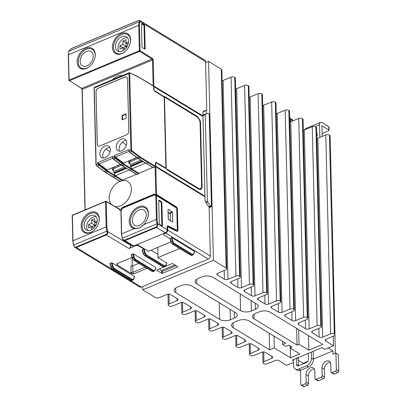 <?xml version="1.0" encoding="UTF-8"?>
<svg xmlns="http://www.w3.org/2000/svg" width="407" height="407" viewBox="0 0 407 407"><rect width="100%" height="100%" fill="white"/><g stroke="black" fill="none" stroke-linecap="round" stroke-linejoin="round"><path stroke-width="0.61" d="M204.467 196.194L204.217 195.721L156.4 166.621L156.553 167.302L204.238 196.383L204.467 196.194M202.508 115.975L202.259 115.502L154.436 86.401L154.594 87.083L202.274 116.163L202.508 115.975M127.477 37.775A8.354 5.708 -58.6 0 0 118.02 48.163A8.354 5.708 -58.6 0 0 119.078 51.541M115.476 46.607A8.354 5.708 121.4 0 1 119.251 38.324A8.354 5.708 121.4 0 1 126.353 36.747A8.354 5.708 121.4 0 1 128.531 41.153A8.354 5.708 121.4 0 1 124.756 49.435A8.354 5.708 121.4 0 1 117.654 51.012A8.354 5.708 121.4 0 1 115.476 46.607M166.946 169.073L166.967 169.734L199.043 189.296L200.905 189.591L202.121 186.818L200.554 122.731L200.081 120.289L197.263 116.371L164.565 96.495L164.723 97.181L197.278 117.033L199.516 119.943L200.076 122.441L201.643 186.528L200.61 188.884L199.028 188.634L166.946 169.073A0.382 0.259 121.4 0 0 166.722 169.292M96.154 216.733A8.354 5.708 -58.6 0 0 86.701 227.121A8.354 5.708 -58.6 0 0 87.759 230.499M97.212 220.111A8.354 5.708 121.4 0 1 93.432 228.398A8.354 5.708 121.4 0 1 86.335 229.97A8.354 5.708 121.4 0 1 84.152 225.57A8.354 5.708 121.4 0 1 87.932 217.287A8.354 5.708 121.4 0 1 95.035 215.71A8.354 5.708 121.4 0 1 97.212 220.111M132.341 220.604A8.888 6.074 121.4 0 1 136.416 211.742A8.888 6.074 121.4 0 1 144.002 210.165A8.888 6.074 121.4 0 1 146.24 214.799A8.888 6.074 121.4 0 1 142.267 223.565A8.888 6.074 121.4 0 1 134.748 225.341A8.888 6.074 121.4 0 1 132.341 220.604M80.143 61.371A8.354 5.708 -58.6 0 0 82.321 65.776A8.354 5.708 -58.6 0 0 89.423 64.199A8.354 5.708 -58.6 0 0 93.203 55.917A8.354 5.708 -58.6 0 0 91.02 51.511A8.354 5.708 -58.6 0 0 83.923 53.088A8.354 5.708 -58.6 0 0 80.143 61.371M105.245 157.636A6.721 4.594 -58.6 0 0 110.358 149.623A6.721 4.594 -58.6 0 0 108.669 146.123A6.721 4.594 -58.6 0 0 102.93 147.314A6.721 4.594 -58.6 0 0 99.852 154.014A6.721 4.594 -58.6 0 0 101.669 157.595A6.721 4.594 -58.6 0 0 105.245 157.636M109.834 147.431A6.639 4.538 -58.6 0 0 102.778 155.739A6.639 4.538 -58.6 0 0 103.368 158.038M119.653 164.677A7.021 4.798 121.4 0 1 116.316 166.076M126.725 142.786A6.721 4.594 -58.6 0 0 125.035 139.28A6.721 4.594 -58.6 0 0 119.297 140.476A6.721 4.594 -58.6 0 0 116.219 147.176A6.721 4.594 -58.6 0 0 118.04 150.758A6.721 4.594 -58.6 0 0 121.617 150.793A6.721 4.594 -58.6 0 0 126.725 142.786M119.734 151.195A6.639 4.538 121.4 0 1 119.149 148.896A6.639 4.538 121.4 0 1 126.201 140.588M136.365 174.344L122.573 180.108A0.509 0.346 121.4 0 1 122.192 180.713L120.391 181.466L105.688 172.4A25.539 13.568 -112.7 0 1 104.253 171.418L96.876 165.919A1.277 0.677 -112.7 0 1 96.133 164.382L94.266 87.927L128.999 73.418A1.277 0.677 67.3 0 1 129.304 72.721L94.572 87.235A1.277 0.677 67.3 0 0 94.266 87.927A0.509 0.254 -1.4 0 0 94.073 88.136A0.509 0.254 -1.4 0 0 94.185 88.288M119.994 181.278A0.509 0.351 -58.6 0 0 120.391 181.466M138.858 77.259L153.551 86.121A0.509 0.351 -58.6 0 0 153.419 85.852L137.271 76.211A0.509 0.371 -64.7 0 1 137.454 76.506A25.025 13.299 -112.7 0 1 138.858 77.259A0.509 0.351 -59.2 0 0 138.721 76.984M153.551 86.121L153.632 89.423L154.457 91.031L164.174 97.192L165.903 168.06L165.507 168.228L155.917 162.607M165.903 168.06L156.202 162.373L155.428 163.014L155.51 166.341A0.509 0.351 121.4 0 1 155.123 166.951L153.327 167.704A0.509 0.346 121.4 0 1 153.047 167.694L146.159 163.334L153.327 167.704M98.097 146.021A3.063 2.096 121.4 0 1 97.339 144.429L96.052 91.834A3.063 2.096 121.4 0 1 98.382 88.182L125.132 77.004A3.063 2.096 121.4 0 1 126.755 77.015M95.976 91.789A3.063 2.096 121.4 0 1 98.306 88.136L125.051 76.959A3.063 2.096 121.4 0 1 126.714 76.994A3.063 2.096 121.4 0 1 127.513 78.607L128.8 131.202A3.063 2.096 -58.6 0 1 126.47 134.854L99.72 146.032A3.063 2.096 -58.6 0 1 98.062 145.996A3.063 2.096 -58.6 0 1 97.258 144.383L96.052 91.834M122.039 115.466L122.146 119.887L126.139 118.218L126.033 113.802L122.039 115.466L122.436 115.71L122.538 119.724M126.043 114.204L122.436 115.71M132.682 159.234A7.021 4.798 -58.6 0 0 136.019 157.84M138.105 158.481L137.708 158.542L137.703 158.211M137.708 158.542L131.059 161.32L131.023 159.926M130.087 160.317L129.019 163.324L131.059 161.32M140.832 160.18L130.764 164.387L129.019 163.324L128.358 161.04M128.988 150.977A0.509 0.254 -1.4 0 1 128.877 150.824A0.509 0.254 -1.4 0 1 129.07 150.621L129.044 149.511L128.983 150.753M129.436 151.903A0.509 0.321 -53.3 0 0 129.528 152.142L128.948 150.692M132.031 150.814L139.403 156.319A25.025 13.299 67.3 0 0 140.812 157.28L148.352 161.976L147.96 162.581L140.425 157.891A25.539 13.568 -112.7 0 1 138.985 156.904L131.614 151.404A1.277 0.677 -112.7 0 1 130.866 149.868L128.999 73.418A0.509 0.254 178.6 0 1 129.716 73.443L131.588 149.893A0.768 0.407 67.3 0 0 132.031 150.814A0.509 0.321 126.7 0 1 131.614 151.404L129.813 152.157L137.184 157.657A0.509 0.321 126.7 0 1 136.905 157.646L138.349 158.633A0.509 0.346 121.9 0 0 138.624 158.638L146.159 163.334L147.96 162.581L155.123 166.951L155.795 194.465L155.443 194.612L156.436 194.861L175.712 206.848A2.045 1.084 -112.7 0 1 177.02 209.386L177.533 230.413A2.045 1.084 -112.7 0 1 177.233 231.4M126.465 144.882L122.192 142.277M142.089 160.963L130.296 165.888L130.25 164.077M130.296 165.888L130.611 166.081L142.399 161.157M142.969 161.513L130.627 166.672L130.611 166.081M145.574 163.131L131.782 168.895L130.627 166.672M136.752 157.534L123.489 163.075L115.415 157.056A1.277 0.677 67.3 0 1 115.008 156.593L114.275 155.683L129.044 149.511M138.558 173.87L131.395 169.505L131.782 168.9L138.945 173.265A0.509 0.346 121.4 0 1 138.558 173.87L136.956 174.542A0.509 0.346 121.4 0 1 136.681 174.537L121.978 165.476A0.509 0.346 121.9 0 0 122.258 165.481L123.855 164.81A0.509 0.346 -58.1 0 0 124.247 164.209L138.945 173.265L152.732 167.501M113.716 167.16L112.653 170.167L114.693 168.157L114.657 166.768M114.693 168.157L121.342 165.379L121.332 165.054M124.466 167.023L114.392 171.23L112.653 170.167L111.991 167.882M121.739 165.323L121.342 165.379M113.884 170.915L113.924 172.731L115.41 175.738L122.573 180.108L107.875 171.047A25.031 13.299 -112.7 0 1 106.466 170.08L99.094 164.581A0.768 0.407 -112.7 0 1 98.647 163.655A0.509 0.254 178.6 0 0 97.934 163.629L97.909 162.525L98.642 163.436A1.277 0.677 67.3 0 0 99.049 163.894L107.133 169.912L120.386 164.372M105.825 149.115L110.094 151.719M113.924 172.731L125.717 167.801M126.033 167.999L114.245 172.924M114.26 173.509L126.602 168.35M96.052 164.743A0.509 0.254 -1.4 0 1 95.945 164.586A0.509 0.254 -1.4 0 1 96.133 164.382L97.934 163.629A1.277 0.677 67.3 0 0 98.677 165.166L106.049 170.665A25.539 13.568 67.3 0 0 107.489 171.652L115.023 176.343L115.415 175.738L129.202 169.973M112.581 157.529L112.495 157.148L112.51 157.662A0.509 0.254 178.6 0 0 112.622 157.819M112.617 157.595L112.673 156.354L97.909 162.525M122.385 180.571A14.194 9.697 121.4 0 1 127.742 181.486A14.194 9.697 121.4 0 1 131.375 188.929A14.194 9.697 121.4 0 1 120.584 205.845A14.194 9.697 121.4 0 1 114.978 206.512M111.35 204.385A14.194 9.697 121.4 0 1 109.188 198.199A14.194 9.697 121.4 0 1 119.892 181.324M122.532 75.554A14.194 9.697 -58.6 0 0 117.42 76.312A14.194 9.697 -58.6 0 0 112.373 79.797M118.3 208.465L118.793 208.257L119.226 209.742L120.91 210.77M154.823 194.195L122.604 207.656L122.288 207.463L121.413 208.832L119.226 209.742M122.288 207.463L154.523 193.991L155.443 194.612M157.814 247.37L157.982 254.319L151.15 250.152L157.977 254.324L157.865 257.616L179.66 248.509M165.145 266.59L164.158 266.468L145.884 255.321L144.454 253.057L145.141 252.925L146.174 254.675L164.55 265.888L165.761 265.496A0.509 0.356 22.2 0 1 165.832 265.827L165.832 265.827A0.509 0.356 22.2 0 1 165.827 265.842M133.888 245.955A2.045 1.394 -58.6 0 0 134.244 245.853L135.943 245.095L138.238 245.172L138.202 245.625L144.348 249.374L142.206 249.923L142.155 250.29M136.04 245.1L136.05 245.543L138.202 245.625M167.689 227.187A0.768 0.407 67.3 0 0 167.45 227.167A0.768 0.407 67.3 0 0 167.272 227.584L167.333 230.235A2.045 1.394 121.4 0 1 165.781 232.672L163.996 233.374L163.736 234.518L163.996 233.862L165.791 233.114A2.554 1.745 -58.6 0 0 167.735 230.072L167.669 227.416A0.768 0.407 -112.7 0 1 167.852 227.004A0.768 0.407 -112.7 0 1 168.091 227.025L176.811 231.298A2.045 1.084 -112.7 0 0 177.447 231.354A2.045 1.084 -112.7 0 0 177.93 230.245L177.533 230.413M170.904 241.9L148.407 251.297L138.238 245.172M131.273 254.838L131.329 254.467L133.471 253.917L155.881 267.587L154.955 270.375A0.509 0.356 22.2 0 1 154.95 270.385M132.417 258.242L134.091 260.251L152.366 271.393L153.276 271.55L152.086 271.388L133.817 260.246A0.509 0.351 -58.6 0 0 134.091 260.251L135.007 259.87A0.509 0.351 -58.6 0 0 135.394 259.29L153.668 270.431L154.706 270.34L155.881 267.587M131.329 254.467L132.529 258.038L134.264 257.468L135.394 259.29M147.085 268.335L133.664 273.942L131.553 273.677L117.074 264.845L116.951 263.751L132.072 257.433M117.074 264.845L117.537 264.479L117.277 263.614M134.468 276.882L134.524 276.511L112.113 262.846L111.386 262.8L109.971 263.395L109.915 263.761M111.06 267.165L112.734 269.175L131.008 280.321L131.914 280.474L130.728 280.316L112.454 269.169A0.509 0.351 -58.6 0 0 112.734 269.175L113.65 268.793L112.215 266.524L112.902 266.397L114.036 268.213L132.311 279.36L133.521 278.968A0.509 0.356 22.2 0 1 133.598 279.299L133.598 279.299A0.509 0.356 22.2 0 1 133.588 279.314L132.875 280.077L131.924 279.94L113.65 268.793A0.509 0.351 -58.6 0 0 114.036 268.213M105.998 234.508A0.509 0.27 -112.7 0 0 106.298 234.956C107.473 234.295 107.936 233.17 107.692 231.583L107.005 231.746C107.27 233.053 106.934 233.974 105.998 234.508L76.023 247.034C75.02 247.308 74.293 246.835 73.845 245.604L73.672 244.983A11.493 6.105 -112.7 0 1 73.006 240.751L72.39 215.42L105.545 201.562A0.509 0.27 -112.7 0 1 105.851 201.312A0.509 0.351 120.4 0 1 106.258 201.587L118.737 208.913A0.509 0.351 -59.6 0 0 118.595 208.638L106.12 201.317A0.509 0.509 0 0 0 105.667 201.287L102.137 202.762A0.509 0.27 67.3 0 0 102.015 203.037M73.56 245.156L74.791 247.359L76.323 247.481L106.298 234.956L128.943 248.514L130.337 247.273L130.886 245.467L107.692 231.583L107.519 230.967L106.832 231.13L107.005 231.746M130.871 245.034L130.886 245.467M128.943 248.514L136.05 245.543M143.3 253.693L144.968 255.703L163.243 266.85L164.158 266.468A0.509 0.351 121.4 0 0 164.55 265.888M174.023 243.147L173.123 242.033L172.095 237.78L171.367 237.739L172.202 241.463L173.377 243.544L191.906 254.874A0.509 0.351 -58.6 0 0 192.297 254.294L174.023 243.147A0.509 0.351 121.4 0 1 173.631 243.727L172.716 244.108L171.047 242.099M172.889 241.331L171.154 241.895L169.953 238.329L171.367 237.739M169.953 238.329L169.902 238.695M163.985 233.425L163.996 233.862M121.739 209.636L121.724 209.03L122.604 207.656M121.698 209.376L121.724 209.035M121.011 210.45L122.66 208.201L154.197 195.019L155.342 195.772M124.669 240.12A0.509 0.27 -112.7 0 0 124.964 240.568L156.507 227.386L165.313 232.824L133.776 246.001L124.964 240.568L123.433 240.445L122.487 238.685L124.043 240.216L124.669 240.12L156.207 226.938L156.776 226.526L157.219 224.171L157.906 224.008L157.758 223.474A10.984 5.835 -112.7 0 1 157.122 219.429A0.509 0.254 178.6 0 0 156.405 219.404A11.493 6.105 67.3 0 0 157.071 223.636L157.219 224.171M161.849 225.839L161.289 202.808L160.796 201.852L158.694 200.57M161.289 202.808L161.894 202.549L161.401 201.597L160.796 201.852M161.894 202.549L162.454 225.554L161.849 225.788M158.705 200.427L159.152 200.229L158.694 200.6L159.183 220.686A11.508 6.115 -112.7 0 0 159.625 224.033L160.088 224.766L161.996 225.931L162.454 225.554M159.152 200.229L161.401 201.597M167.369 225.987A1.531 0.814 -112.7 0 1 167.623 226.063L168.02 225.895L176.587 230.092A1.277 0.677 67.3 0 0 176.979 230.128A1.277 0.677 67.3 0 0 177.284 229.431L176.791 209.269A1.277 0.677 -112.7 0 0 175.977 207.682L156.542 195.599L155.326 195.777L154.197 195.019M165.313 232.824L166.366 232.041L167.084 230.82L167.18 226.684A1.531 0.814 67.3 0 1 167.547 225.854A1.531 0.814 67.3 0 1 168.02 225.895M168.33 209.478L172.151 211.808A0.509 0.27 67.3 0 1 172.476 212.444L172.705 221.729A0.509 0.27 67.3 0 1 172.4 221.973L168.579 219.643A0.509 0.27 67.3 0 1 168.249 219.007L168.02 209.727A0.509 0.27 67.3 0 1 168.33 209.478L168.03 209.605M167.623 226.063L176.185 230.255A1.277 0.677 67.3 0 0 176.582 230.291L176.979 230.128M155.789 195.584L155.769 194.805L155.795 195.584M177.02 209.386L177.416 209.218A2.045 1.084 67.3 0 0 176.114 206.68L156.512 194.495L155.749 163.212L155.438 163.426M177.416 209.218L177.93 230.245M133.776 246.001L132.387 245.97L123.433 240.445L122.487 238.685M168.483 212.652L168.086 212.408M156.207 226.938A0.509 0.27 -112.7 0 0 156.507 227.386L157.087 227.009L157.906 224.008L167.257 229.777M170.289 213.934L170.452 220.787L170.289 213.934L168.086 212.464M143.356 225.081A11.493 7.85 121.4 0 1 139.535 227.645A11.493 7.85 -58.6 0 1 130.306 221.454A11.493 7.85 -58.6 0 1 139.046 207.758A11.493 7.85 121.4 0 1 147.716 217.938M140.318 227.391L143.732 224.695A12.261 8.374 121.4 0 0 147.756 217.801A12.261 8.374 121.4 0 0 138.553 206.802A12.261 8.374 -58.6 0 0 129.477 218.6A12.261 8.374 -58.6 0 0 134.346 228.622L137.922 228.393L140.318 227.391M155.795 194.465L156.512 194.495M121.413 208.832L121.729 209.03M132.743 253.876L133.572 257.6L135.007 259.87L153.281 271.011L154.233 271.148L153.276 271.55M94.516 229.818A10.852 7.418 -58.6 0 1 90.914 232.234A10.852 7.418 121.4 0 1 82.199 226.384A10.852 7.418 -58.6 0 1 90.456 213.446A10.852 7.418 121.4 0 1 99.166 219.297A10.852 7.418 -58.6 0 1 98.642 223.056M89.962 212.495A11.62 7.942 121.4 0 1 99.288 218.752A11.62 7.942 121.4 0 1 98.682 222.919A11.62 7.942 121.4 0 1 94.419 229.914A11.62 7.942 121.4 0 1 90.451 232.606A11.62 7.942 121.4 0 1 81.125 226.343A11.62 7.942 121.4 0 1 89.962 212.495M91.814 229.594L91.748 226.714L88.68 228.006L88.599 224.618L91.667 223.346L91.575 219.948L94.638 218.671L94.714 222.069L96.718 223.295M94.714 222.069L97.187 221.032M91.575 219.948L94.709 221.861M91.667 223.346L94.851 225.285L91.784 226.74M94.765 222.105L94.851 225.285M88.599 224.618L91.779 226.562M203.129 111.742L206.761 110.409L204.029 110.943A3.831 2.035 -112.7 0 0 203.815 111.004A3.831 2.035 -112.7 0 0 202.905 113.085L205.021 199.669A3.831 2.035 67.3 0 0 206.288 203.271L209.127 207.204L210.322 256.044A2.554 1.745 121.4 0 1 208.379 259.086L141.305 287.113A2.554 1.745 121.4 0 1 139.922 287.083L74.791 247.364L73.845 245.604M106.161 226.897L106.832 231.13L73.469 245.131L72.812 240.959A0.509 0.254 -1.4 0 1 73.006 240.751L106.161 226.897A0.509 0.254 178.6 0 1 106.878 226.923L106.258 201.587A0.509 0.254 -1.4 0 0 105.545 201.562L106.161 226.897M96.052 224.923L94.795 225.442L94.836 226.867M91.748 226.714L93.849 227.996M153.139 85.684L152.508 59.987A0.768 0.407 -112.7 0 0 152.02 59.035L81.756 88.395A0.509 0.346 121.9 0 1 81.476 88.39L68.89 80.291A0.509 0.254 -1.4 0 0 68.997 80.444A0.509 0.346 -58.1 0 0 69.409 80.718A0.509 0.27 -112.7 0 1 69.078 80.082L139.347 50.722L138.726 25.387A0.509 0.254 -1.4 0 1 139.443 25.412L140.064 50.748A0.509 0.254 178.6 0 0 139.347 50.722A0.509 0.27 -112.7 0 0 139.672 51.353L152.02 59.035A0.509 0.346 -58.1 0 0 152.411 58.425L140.064 50.748A0.509 0.346 121.9 0 1 139.672 51.353L69.409 80.718L81.756 88.395A0.768 0.407 -112.7 0 1 82.245 89.347L152.508 59.987A0.509 0.254 -1.4 0 1 153.225 60.012L153.953 89.642L154.273 90.675M153.953 89.642L153.627 89.25M154.446 90.603L164.479 96.963L164.082 97.131L154.457 91.031M165.827 168.462L165.817 168.096M155.749 163.212L156.212 162.831L166.234 168.702L164.479 96.963M155.438 163.309L156.212 162.831M125.839 50.855A10.852 7.418 -58.6 0 1 122.232 53.271A10.852 7.418 121.4 0 1 113.517 47.426A10.852 7.418 -58.6 0 1 121.774 34.488A10.852 7.418 121.4 0 1 130.489 40.334A10.852 7.418 -58.6 0 1 129.96 44.093M121.769 53.643A11.62 7.942 121.4 0 1 112.444 47.385A11.62 7.942 121.4 0 1 121.281 33.537A11.62 7.942 121.4 0 1 130.606 39.794A11.62 7.942 121.4 0 1 130.001 43.961A11.62 7.942 121.4 0 1 125.738 50.956A11.62 7.942 121.4 0 1 121.769 53.643M123.133 50.631L123.067 47.756L125.168 49.038M123.067 47.756L119.999 49.049L119.917 45.66L123.102 47.777M127.371 45.966L126.114 46.484L126.155 47.909M145.187 48.692A0.768 0.407 -112.7 0 1 145.004 49.11A0.768 0.407 -112.7 0 1 144.724 49.064L142.496 47.705A0.768 0.407 -112.7 0 1 142.002 46.749L141.514 26.674A11.493 6.105 -112.7 0 1 141.799 23.779A0.768 0.407 67.3 0 1 141.962 23.56A0.768 0.407 67.3 0 1 142.241 23.601L144.134 24.756A0.768 0.407 67.3 0 1 144.627 25.712L145.187 48.692L144.587 48.942L144.027 25.962A0.768 0.407 -112.7 0 0 143.534 25.005L144.134 24.756M94.628 58.857A10.852 7.418 -58.6 0 0 95.157 55.098A10.852 7.418 121.4 0 0 86.442 49.252A10.852 7.418 -58.6 0 0 78.19 62.19A10.852 7.418 121.4 0 0 86.9 68.035A10.852 7.418 -58.6 0 0 90.507 65.619M86.442 68.407A11.62 7.942 -58.6 0 0 90.405 65.72A11.62 7.942 -58.6 0 0 94.668 58.725A11.62 7.942 -58.6 0 0 95.274 54.558A11.62 7.942 -58.6 0 0 85.948 48.301A11.62 7.942 -58.6 0 0 77.111 62.149A11.62 7.942 -58.6 0 0 86.442 68.407M126.084 43.142L126.17 46.327L123.097 47.599M119.917 45.66L122.985 44.383L122.894 40.99L125.956 39.708L126.033 43.111L128.505 42.074M141.763 23.927L143.534 25.005M122.985 44.383L126.17 46.327M122.894 40.99L126.028 42.898M126.033 43.111L128.037 44.332M139.896 22.034A0.509 0.371 19.1 0 0 139.199 21.846L68.936 51.211A11.493 6.105 -112.7 0 0 68.462 54.747A0.509 0.254 178.6 0 0 68.269 54.955L68.89 80.291A0.509 0.254 -1.4 0 1 69.078 80.082L68.462 54.747L138.726 25.387A11.493 6.105 -112.7 0 1 139.199 21.846L139.347 21.423A0.509 0.371 19.1 0 1 140.044 21.612L139.896 22.034A10.984 5.835 67.3 0 0 139.443 25.412M139.718 20.472L140.044 21.612L205.566 61.569A2.554 1.745 121.4 0 0 204.899 60.221L139.769 20.503L138.349 20.533A0.509 0.27 -112.7 0 1 138.522 20.559M139.347 21.423C139.55 20.594 139.184 20.335 138.248 20.655A0.509 0.27 -112.7 0 1 138.349 20.533L109.9 32.423A0.509 0.27 -112.7 0 1 110.058 32.433M68.269 54.955L68.752 51.394A0.509 0.371 -160.9 0 1 68.936 51.211L69.083 50.783A0.509 0.371 -160.9 0 0 68.895 50.972L71.276 48.56A0.509 0.27 -112.7 0 1 71.434 48.575M69.083 50.783L71.174 48.682A0.509 0.27 -112.7 0 1 71.276 48.56L109.9 32.423A0.509 0.27 -112.7 0 0 109.798 32.54L138.248 20.655M206.761 110.409L205.566 61.569M205.499 201.831L207.382 201.043L207.804 202.243L206.079 202.966M208.725 206.649L210.48 205.917L207.804 202.243M209.137 207.641L211.467 206.67L209.198 113.853L208.221 113.426L205.647 113.929L202.956 115.049L205.51 113.991M207.382 201.043L205.27 114.647L205.576 113.955M163.751 234.946L169.805 238.639M172.095 237.78L194.505 251.445L193.508 253.902L192.684 254.441L192.297 254.294M194.454 251.816L194.505 251.445M166.707 263.41L166.758 263.039L157.865 257.616M177.63 266.59L177.65 267.017L162.479 273.356L161.762 273.326L161.716 271.037M156.827 269.999L156.827 270.319L161.762 273.326M156.827 270.319L156.909 269.958L163.787 267.084M177.65 267.017L177.732 266.656L172.797 263.644L172.08 263.619L165.451 266.387M154.879 270.044A0.509 0.356 22.2 0 1 154.955 270.37L154.233 271.148M132.077 257.453L132.219 266.02M133.664 273.942L132.855 272.349L131.074 272.736L131.553 273.677M138.863 263.324L132.713 265.893L132.855 272.349L145.202 267.19M193.574 254.248A0.509 0.356 -157.8 0 0 193.579 254.233L193.579 254.233A0.509 0.356 -157.8 0 0 193.508 253.902M159.656 268.808L161.182 270.701L162.347 271.433L176.129 265.679M174.939 264.952L161.182 270.701M209.371 258.369L209.056 258.669M162.968 266.844A0.509 0.351 121.4 0 0 163.243 266.85L164.153 267.002L162.968 266.844L144.694 255.698A0.509 0.351 -58.6 0 0 144.968 255.703L145.884 255.321A0.509 0.351 -58.6 0 0 146.276 254.741M194.622 251.674L193.579 254.233L192.857 255.011L191.9 255.408L190.99 255.255L192.887 254.996M132.906 280.062L131.914 280.474M206.278 110.612L206.354 113.792M211.467 206.67L210.872 206.298L209.03 207.066M210.48 205.917L210.872 206.298M132.713 265.893L130.917 265.822L131.074 272.736M303.23 363.843L303.215 363.298L298.306 360.302M328.21 347.97L332.962 350.87L333.043 354.293L335.938 353.083L338.324 354.543L338.731 371.113L336.345 369.658L335.938 353.083M335.373 353.322L334.93 335.154M298.453 365.837A2.554 1.745 121.4 0 1 298.433 365.578L296.525 364.413A2.554 1.745 -58.6 0 0 297.191 365.761A2.554 1.745 -58.6 0 0 298.575 365.791L306.557 362.454A2.554 1.745 -58.6 0 0 308.501 359.406L308.353 353.322M308.552 366.931A6.385 4.36 -58.6 0 0 313.405 359.325L311.497 358.16A6.385 4.36 121.4 0 1 306.639 365.766L308.552 366.931L300.564 370.268L298.657 369.103L306.639 365.766M298.657 369.103A6.385 4.36 121.4 0 1 295.197 369.032L297.105 370.197A6.385 4.36 -58.6 0 0 300.564 370.268M295.197 369.032A6.385 4.36 121.4 0 1 293.528 365.664L293.381 359.579M308.587 383.709A1.277 0.87 -58.6 0 1 307.621 385.231L305.23 383.776A1.277 0.87 -58.6 0 0 306.201 382.254L308.587 383.709L308.399 375.976A5.617 3.841 121.4 0 1 314.321 368.946M321.199 377.101L323.585 378.561A1.277 0.87 -58.6 0 0 324.557 377.035L322.171 375.58A1.277 0.87 121.4 0 1 321.199 377.101L316.01 379.273A1.277 0.87 -58.6 0 1 315.318 379.258A1.277 0.87 -58.6 0 1 314.982 378.581L314.794 370.848A5.617 3.841 -58.6 0 0 313.329 367.887A5.617 3.841 -58.6 0 0 308.552 368.946A5.617 3.841 -58.6 0 0 306.013 374.521L306.201 382.254M305.23 383.776L301.836 385.195A1.277 0.87 121.4 0 1 301.144 385.18A1.277 0.87 121.4 0 1 300.814 384.508L300.463 370.309M307.621 385.231L304.227 386.65A1.277 0.87 -58.6 0 1 303.536 386.635L301.144 385.18M322.171 375.58L321.983 367.847A5.617 3.841 121.4 0 1 324.521 362.276A5.617 3.841 121.4 0 1 329.299 361.213A5.617 3.841 121.4 0 1 330.764 364.173L330.952 371.912A1.277 0.87 121.4 0 0 331.288 372.583A1.277 0.87 121.4 0 0 331.98 372.598L335.373 371.179A1.277 0.87 -58.6 0 0 336.345 369.658M331.288 372.583L333.674 374.038A1.277 0.87 -58.6 0 0 334.366 374.053L337.759 372.639A1.277 0.87 -58.6 0 0 338.731 371.113M315.318 379.258L317.704 380.713A1.277 0.87 -58.6 0 0 318.396 380.728L323.585 378.561M324.557 377.035L324.369 369.302A5.617 3.841 121.4 0 1 330.291 362.271M303.215 363.298L307.86 361.355M313.4 359.04L332.962 350.87M313.207 351.292L313.405 359.325M298.433 365.578L298.27 358.949A2.554 1.745 121.4 0 1 298.692 357.361M311.497 358.16L311.345 352.07M296.525 364.413L296.377 358.328M315.166 126.557L319.536 124.73L319.846 137.393M316.707 132.585A5.617 3.841 121.4 0 1 317.15 134.432A5.617 3.841 121.4 0 1 316.804 136.615M289.692 118.025A2.554 1.745 121.4 0 1 289.815 118.091A2.554 1.745 121.4 0 1 290.481 119.439L290.542 121.805M292.867 120.854A2.554 1.745 -58.6 0 0 292.206 119.551L289.815 118.091M329.039 130.306L328.958 126.989A1.277 0.641 178.6 0 0 328.678 126.608L328.759 129.919A1.277 0.641 -1.4 0 1 329.039 130.306A1.277 0.641 -1.4 0 1 328.556 130.825L322.105 133.521M317.058 135.628L316.783 135.745M319.536 124.73A4.34 2.305 -112.7 0 1 320.568 122.375A4.34 2.305 -112.7 0 1 322.151 122.624L328.678 126.608M320.568 122.375L305.596 128.632A4.34 2.305 67.3 0 0 304.695 129.808M328.759 129.919L321.912 125.748L322.176 136.431M293.406 360.688L292.318 360.022L322.059 347.593L324.923 349.343L333.506 345.757L333.277 336.228M333.506 345.757L325.778 341.041A2.554 1.277 -1.4 0 1 325.218 340.267A2.554 1.277 -1.4 0 1 326.165 339.24L334.035 335.907A2.554 1.277 178.6 0 0 334.981 334.88A2.554 1.277 178.6 0 0 334.315 334.045A2.554 1.277 178.6 0 0 330.642 333.837L322.685 337.118A2.554 1.277 -1.4 0 1 319.113 336.976L312.245 332.789A2.554 1.277 -1.4 0 1 311.686 332.015A2.554 1.277 -1.4 0 1 312.632 330.988L320.502 327.655A2.554 1.277 178.6 0 0 321.449 326.628A2.554 1.277 178.6 0 0 320.782 325.793A2.554 1.277 178.6 0 0 317.109 325.585L309.152 328.866A2.554 1.277 -1.4 0 1 305.581 328.724L298.713 324.537A2.554 1.277 -1.4 0 1 298.153 323.763A2.554 1.277 -1.4 0 1 299.099 322.736L306.97 319.403A2.554 1.277 178.6 0 0 307.916 318.376A2.554 1.277 178.6 0 0 307.254 317.541A2.554 1.277 178.6 0 0 303.576 317.333L295.619 320.614A2.554 1.277 -1.4 0 1 292.048 320.472L285.18 316.28A2.554 1.277 -1.4 0 1 284.62 315.511A2.554 1.277 -1.4 0 1 285.572 314.484L293.437 311.152A2.554 1.277 178.6 0 0 294.383 310.124A2.554 1.277 178.6 0 0 293.722 309.289A2.554 1.277 178.6 0 0 290.043 309.081L282.087 312.362A2.554 1.277 -1.4 0 1 278.515 312.22L271.647 308.028A2.554 1.277 -1.4 0 1 271.093 307.26A2.554 1.277 -1.4 0 1 272.039 306.232L279.904 302.894A2.554 1.277 178.6 0 0 280.855 301.872A2.554 1.277 178.6 0 0 280.189 301.038A2.554 1.277 178.6 0 0 276.516 300.829L268.559 304.105A2.554 1.277 -1.4 0 1 264.982 303.963L258.114 299.776A2.554 1.277 -1.4 0 1 257.56 299.008A2.554 1.277 -1.4 0 1 258.506 297.98L266.371 294.643A2.554 1.277 178.6 0 0 267.323 293.615A2.554 1.277 178.6 0 0 266.656 292.786A2.554 1.277 178.6 0 0 262.983 292.577L255.026 295.853A2.554 1.277 -1.4 0 1 251.45 295.711L244.582 291.524A2.554 1.277 -1.4 0 1 244.027 290.751A2.554 1.277 -1.4 0 1 244.973 289.723L252.844 286.391A2.554 1.277 178.6 0 0 253.79 285.363A2.554 1.277 178.6 0 0 253.123 284.529A2.554 1.277 178.6 0 0 249.45 284.325L241.493 287.601A2.554 1.277 -1.4 0 1 237.917 287.459L231.049 283.272A2.554 1.277 -1.4 0 1 230.494 282.499A2.554 1.277 -1.4 0 1 231.441 281.471L239.311 278.139A2.554 1.277 178.6 0 0 240.257 277.111A2.554 1.277 178.6 0 0 239.591 276.277A2.554 1.277 178.6 0 0 235.918 276.068L227.961 279.35A2.554 1.277 -1.4 0 1 224.384 279.207L217.45 274.979A2.554 1.277 -1.4 0 1 216.89 274.206A2.554 1.277 -1.4 0 1 217.852 273.173L225.737 269.877A2.554 1.277 178.6 0 0 226.699 268.844L221.84 69.953A2.554 1.277 178.6 0 0 221.281 69.18L208.547 61.416L205.596 62.647M240.257 277.111L235.394 78.22A2.554 1.277 178.6 0 0 234.732 77.386A2.554 1.277 178.6 0 0 231.054 77.177L223.097 80.459A2.554 1.277 -1.4 0 1 222.1 80.718M253.79 285.363L248.926 86.472A2.554 1.277 178.6 0 0 248.265 85.638A2.554 1.277 178.6 0 0 244.587 85.429L236.63 88.711A2.554 1.277 -1.4 0 1 235.658 88.965M267.323 293.615L262.459 94.724A2.554 1.277 178.6 0 0 261.793 93.89A2.554 1.277 178.6 0 0 258.119 93.686L250.163 96.963A2.554 1.277 -1.4 0 1 249.191 97.217M280.855 301.872L275.992 102.976A2.554 1.277 178.6 0 0 275.325 102.147A2.554 1.277 178.6 0 0 271.652 101.938L263.695 105.215A2.554 1.277 -1.4 0 1 262.724 105.469M294.383 310.124L289.525 111.228A2.554 1.277 178.6 0 0 288.858 110.399A2.554 1.277 178.6 0 0 285.185 110.19L277.228 113.467A2.554 1.277 -1.4 0 1 276.256 113.726M307.916 318.376L303.057 119.485A2.554 1.277 178.6 0 0 302.391 118.651A2.554 1.277 178.6 0 0 298.718 118.442L290.761 121.724A2.554 1.277 -1.4 0 1 289.789 121.978M321.449 326.628L316.59 127.737A2.554 1.277 178.6 0 0 315.924 126.903A2.554 1.277 178.6 0 0 312.25 126.694L304.294 129.975A2.554 1.277 -1.4 0 1 303.317 130.23M334.981 334.88L330.123 135.989A2.554 1.277 178.6 0 0 329.456 135.155A2.554 1.277 178.6 0 0 325.783 134.946L317.826 138.227A2.554 1.277 -1.4 0 1 316.849 138.482M212.78 277.259L256.558 303.958A7.662 3.836 -1.4 0 1 258.231 306.273A7.662 3.836 -1.4 0 1 255.347 309.371L251.353 311.04A7.662 3.836 -1.4 0 1 240.588 310.627L196.81 283.928A7.662 3.836 -1.4 0 1 195.136 281.613A7.662 3.836 -1.4 0 1 198.021 278.515L202.014 276.846A7.662 3.836 -1.4 0 1 212.78 277.259M296.622 328.388L297.029 345.05L254.121 318.879A7.662 3.836 -1.4 0 1 252.452 316.565A7.662 3.836 -1.4 0 1 255.331 313.466L259.325 311.798A7.662 3.836 -1.4 0 1 270.09 312.21L322.787 344.347L308.811 350.183L299.023 344.215L298.667 329.634M308.455 335.607L308.811 350.183M299.023 344.215L297.029 345.05M226.699 268.844A2.554 1.277 178.6 0 0 226.144 268.071L213.405 260.307L142.745 289.835L155.479 297.598A2.554 1.277 178.6 0 0 159.066 297.736L166.951 294.444A2.554 1.277 -1.4 0 1 170.538 294.582L177.477 298.809A2.554 1.277 -1.4 0 1 178.032 299.583A2.554 1.277 -1.4 0 1 177.086 300.61L169.215 303.943A2.554 1.277 178.6 0 0 168.269 304.97A2.554 1.277 178.6 0 0 168.936 305.805A2.554 1.277 178.6 0 0 172.609 306.008L180.566 302.732A2.554 1.277 -1.4 0 1 184.142 302.874L191.01 307.061A2.554 1.277 -1.4 0 1 191.565 307.834A2.554 1.277 -1.4 0 1 190.618 308.862L182.748 312.194A2.554 1.277 178.6 0 0 181.802 313.222A2.554 1.277 178.6 0 0 182.468 314.056A2.554 1.277 178.6 0 0 186.141 314.265L194.098 310.984A2.554 1.277 -1.4 0 1 197.675 311.126L204.543 315.313A2.554 1.277 -1.4 0 1 205.097 316.086A2.554 1.277 -1.4 0 1 204.151 317.114L196.281 320.446A2.554 1.277 178.6 0 0 195.335 321.474A2.554 1.277 178.6 0 0 196.001 322.308A2.554 1.277 178.6 0 0 199.674 322.517L207.631 319.236A2.554 1.277 -1.4 0 1 211.208 319.378L218.071 323.565A2.554 1.277 -1.4 0 1 218.63 324.338A2.554 1.277 -1.4 0 1 217.684 325.366L209.814 328.698A2.554 1.277 178.6 0 0 208.867 329.726A2.554 1.277 178.6 0 0 209.534 330.56A2.554 1.277 178.6 0 0 213.207 330.769L221.164 327.487A2.554 1.277 -1.4 0 1 224.735 327.63L231.603 331.822A2.554 1.277 -1.4 0 1 232.163 332.59A2.554 1.277 -1.4 0 1 231.217 333.618L223.346 336.95A2.554 1.277 178.6 0 0 222.4 337.978A2.554 1.277 178.6 0 0 223.067 338.812A2.554 1.277 178.6 0 0 226.74 339.021L234.697 335.739A2.554 1.277 -1.4 0 1 238.268 335.882L245.136 340.074A2.554 1.277 -1.4 0 1 245.696 340.842A2.554 1.277 -1.4 0 1 244.749 341.87L236.879 345.202A2.554 1.277 178.6 0 0 235.933 346.23A2.554 1.277 178.6 0 0 236.594 347.064A2.554 1.277 178.6 0 0 240.272 347.273L248.229 343.996A2.554 1.277 -1.4 0 1 251.801 344.139L258.669 348.326A2.554 1.277 -1.4 0 1 259.228 349.094A2.554 1.277 -1.4 0 1 258.277 350.122L250.412 353.459A2.554 1.277 178.6 0 0 249.466 354.487A2.554 1.277 178.6 0 0 250.127 355.316A2.554 1.277 178.6 0 0 253.805 355.525L261.762 352.248A2.554 1.277 -1.4 0 1 265.333 352.391L272.202 356.578A2.554 1.277 -1.4 0 1 272.756 357.351A2.554 1.277 -1.4 0 1 271.81 358.379L263.945 361.711A2.554 1.277 178.6 0 0 262.993 362.739A2.554 1.277 178.6 0 0 263.66 363.573A2.554 1.277 178.6 0 0 267.333 363.777L275.29 360.5A2.554 1.277 -1.4 0 1 278.866 360.643L286.599 365.359L293.452 362.495M142.745 289.835L142.664 286.543M334.315 334.045L329.456 135.155M320.782 325.793L315.924 126.903M307.254 317.541L302.391 118.651M293.722 309.289L288.858 110.399M280.189 301.038L275.325 102.147M266.656 292.786L261.793 93.89M253.123 284.529L248.265 85.638M239.591 276.277L234.732 77.386M213.405 260.307L208.547 61.416M290.313 348.133L290.547 357.814L274.308 347.914L269.617 349.872L233.16 327.64A7.662 3.836 -1.4 0 1 231.491 325.325A7.662 3.836 -1.4 0 1 234.376 322.227L238.365 320.558A7.662 3.836 -1.4 0 1 249.13 320.965L285.668 343.249L282.672 344.5L282.595 341.376M274.308 347.914L274.023 336.146M269.21 333.216L269.617 349.872M282.672 344.5L285.856 346.443L288.853 345.192L292.038 347.13L290.038 347.965L289.988 345.884M290.038 347.965L299.832 353.937L290.547 357.814M191.819 286.014L235.597 312.713A7.662 3.836 -1.4 0 1 237.271 315.028A7.662 3.836 -1.4 0 1 234.386 318.132L230.393 319.8A7.662 3.836 -1.4 0 1 219.627 319.388L175.849 292.689A7.662 3.836 -1.4 0 1 174.176 290.374A7.662 3.836 -1.4 0 1 177.06 287.271L181.054 285.607A7.662 3.836 -1.4 0 1 191.819 286.014M204.217 195.721A0.382 0.259 -58.6 0 0 203.927 196.194M201.969 115.975A0.382 0.259 121.4 0 1 202.259 115.502M129.691 72.751A1.277 0.677 67.3 0 0 129.304 72.721L137.271 76.211M131.588 149.893A0.509 0.254 178.6 0 0 130.866 149.868L129.07 150.621A1.277 0.677 67.3 0 0 129.813 152.157A0.509 0.321 -53.3 0 1 129.528 152.142L136.905 157.646M129.716 73.443A0.768 0.407 -112.7 0 1 130.133 73.046A0.509 0.371 -64.7 0 0 129.95 72.751M130.133 73.046L137.454 76.506M146.388 81.756L146.255 81.486M148.352 161.976L155.51 166.341M140.812 157.28A0.509 0.346 121.9 0 1 140.425 157.891L138.624 158.638A25.539 13.568 67.3 0 1 137.184 157.657L138.985 156.904A0.509 0.321 126.7 0 0 139.403 156.319M128.988 151.384L115.415 157.056M136.956 174.542L129.792 170.172L131.395 169.505L123.855 164.81A25.539 13.568 -112.7 0 1 122.421 163.828L115.044 158.328A1.277 0.677 -112.7 0 1 114.301 156.792L114.275 155.683M122.838 163.243A0.509 0.321 -53.3 0 1 122.421 163.828L120.818 164.494L113.446 158.995A1.277 0.677 -112.7 0 1 112.703 157.458L114.301 156.792A0.509 0.254 -1.4 0 1 115.018 156.817A0.768 0.407 67.3 0 0 115.466 157.743L122.838 163.243A25.031 13.299 67.3 0 0 124.247 164.209M112.673 156.354L112.703 157.458A0.509 0.254 178.6 0 0 112.51 157.662L113.161 158.984A0.509 0.321 126.7 0 0 113.446 158.995L115.044 158.328A0.509 0.321 -53.3 0 0 115.466 157.743M129.518 170.167L122.258 165.481A25.539 13.568 -112.7 0 1 120.818 164.494A0.509 0.321 126.7 0 1 120.533 164.484L121.978 165.476M96.5 165.664A0.509 0.321 -53.3 0 0 96.876 165.919L98.677 165.166A0.509 0.321 126.7 0 0 99.094 164.581M120.116 181.456L112.948 177.091L115.023 176.343L122.192 180.713M112.948 177.091L105.413 172.395A0.509 0.346 -58.1 0 0 105.688 172.4L107.489 171.652A0.509 0.346 -58.1 0 0 107.875 171.047M103.871 171.164A0.509 0.321 -53.3 0 0 104.253 171.418L106.049 170.665A0.509 0.321 -53.3 0 0 106.466 170.08M99.049 163.894L112.622 158.221M81.476 88.39L82.051 89.555A0.509 0.254 178.6 0 1 82.245 89.347L85.19 209.844M142.206 249.923L143.406 253.49L144.454 253.057L143.625 249.333M144.348 249.374L145.141 252.925M133.471 253.917L134.264 257.468M109.971 263.395L111.167 266.961L112.215 266.524L111.386 262.8M112.113 262.846L112.902 266.397M141.305 287.113L76.323 247.481A0.509 0.27 -112.7 0 1 76.023 247.034M167.272 227.584L167.669 227.416M109.798 32.54L71.174 48.682M117.537 264.479L117.526 263.507M121.591 234.274A0.509 0.254 -1.4 0 1 121.479 234.122A0.509 0.254 -1.4 0 1 121.673 233.913A11.493 6.105 67.3 0 0 122.339 238.146L157.758 223.474M121.088 210.083L121.673 233.913L134.346 228.622M122.227 238.319L121.479 234.122L120.899 210.292M155.825 195.569L156.405 219.404L143.732 224.695M157.122 219.429L156.542 195.599M176.185 230.255L176.587 230.092M156.451 195.558L156.436 194.861M176.114 206.68L175.712 206.848M169.215 213.034L172.151 211.808M172.476 212.444L169.943 213.507M168.167 212.5L168.335 219.348M172.283 221.907L172.705 221.729M144.561 255.459A0.509 0.351 -58.6 0 0 144.694 255.698L143.213 253.663L142.033 250.163M190.583 255.011A0.509 0.351 -58.6 0 0 190.99 255.255L172.716 244.108A0.509 0.351 121.4 0 1 172.441 244.103L170.96 242.068L169.78 238.568M112.322 268.93A0.509 0.351 -58.6 0 0 112.454 269.169L110.974 267.129L109.798 263.634M133.684 260.007A0.509 0.351 -58.6 0 0 133.817 260.246L132.331 258.206L131.156 254.706M102.32 202.788A0.509 0.27 67.3 0 0 102.137 202.762L72.507 215.14A0.509 0.27 67.3 0 0 72.39 215.42A0.509 0.254 -1.4 0 0 72.197 215.624L72.812 240.959A0.509 0.254 -1.4 0 0 72.924 241.112M72.69 215.171A0.509 0.27 67.3 0 0 72.507 215.14A0.509 0.509 0 0 0 72.197 215.624A0.509 0.254 -1.4 0 0 72.309 215.781M118.793 208.257L118.63 208.664M118.737 208.913L119.21 208.974M107.519 230.967L106.878 226.923M82.397 95.655A0.509 0.254 178.6 0 0 82.209 95.864L84.997 209.926M153.225 60.012A1.277 0.677 67.3 0 0 152.411 58.425M144.627 25.712L144.027 25.962M142.241 23.601L141.794 23.789M197.263 116.371A0.382 0.259 -58.6 0 0 196.973 116.845M198.738 189.113A0.382 0.259 121.4 0 1 199.028 188.634M210.322 256.044L167.735 230.072M204.029 110.943L203.622 111.111M202.966 115.608L205.27 114.647M165.791 233.114L208.379 259.086M165.761 265.496L166.758 263.039M133.521 278.968L134.524 276.511M162.439 271.398L162.479 273.356M132.311 279.36A0.509 0.351 121.4 0 1 131.924 279.94L131.008 280.321A0.509 0.351 121.4 0 1 130.728 280.316M153.668 270.431A0.509 0.351 121.4 0 1 153.281 271.011L152.366 271.393A0.509 0.351 121.4 0 1 152.086 271.388M202.121 186.818L201.643 186.828M200.554 122.731L200.086 122.746M306.013 374.521L308.399 375.976M301.836 385.195L304.227 386.65M334.366 374.053L331.98 372.598M335.373 371.179L337.759 372.639M316.01 379.273L318.396 380.728M321.983 367.847L324.369 369.302M296.896 358.109L298.27 358.949M290.481 119.439L292.826 120.869M255.347 309.371L255.194 303.123M251.353 311.04L251.099 300.625M240.588 310.627L240.181 293.971M196.81 283.928L196.693 279.222M254.121 318.879L254.009 314.173M177.086 300.61L177.035 298.54M169.215 303.943L168.976 294.144M190.618 308.862L190.568 306.792M182.748 312.194L182.509 302.437M204.151 317.114L204.1 315.043M196.281 320.446L196.042 310.689M217.684 325.366L217.633 323.3M209.814 328.698L209.574 318.94M231.217 333.618L231.166 331.552M223.346 336.95L223.107 327.192M244.749 341.87L244.699 339.804M236.879 345.202L236.64 335.444M258.277 350.122L258.226 348.056M250.412 353.459L250.173 343.696M271.81 358.379L271.759 356.308M263.945 361.711L263.705 351.948M325.778 341.041L325.737 339.469M330.642 333.837L325.783 134.946M322.685 337.118L317.826 138.227M319.113 336.976L318.9 328.332M312.245 332.789L312.205 331.217M317.109 325.585L312.25 126.694M309.152 328.866L304.294 129.975M305.581 328.724L305.367 320.08M298.713 324.537L298.672 322.965M303.576 317.333L298.718 118.442M295.619 320.614L290.761 121.724M292.048 320.472L291.834 311.828M285.18 316.28L285.139 314.713M290.043 309.081L285.185 110.19M282.087 312.362L277.228 113.467M278.515 312.22L278.302 303.576M271.647 308.028L271.606 306.461M276.516 300.829L271.652 101.938M268.559 304.105L263.695 105.215M264.982 303.963L264.774 295.324M258.114 299.776L258.079 298.209M262.983 292.577L258.119 93.686M255.026 295.853L250.163 96.963M251.45 295.711L251.241 287.072M244.582 291.524L244.546 289.957M249.45 284.325L244.587 85.429M241.493 287.601L236.63 88.711M237.917 287.459L237.708 278.82M231.049 283.272L231.013 281.7M235.918 276.068L231.054 77.177M227.961 279.35L223.097 80.459M224.384 279.207L224.176 270.533M217.45 274.979L217.409 273.407M226.144 268.071L221.281 69.18M233.16 327.64L233.048 322.929M234.386 318.132L234.234 311.884M230.393 319.8L230.138 309.386M219.627 319.388L219.22 302.727M175.849 292.689L175.732 287.978M94.572 87.235L94.073 88.136L95.945 164.586L96.596 165.908L105.413 172.395M145.884 163.324L138.349 158.633M113.161 158.984L120.533 164.484M121.617 210.322L121.586 209.218M167.852 227.004L167.45 227.167M191.9 255.408L190.715 255.25L172.441 244.103M82.051 89.555L82.209 95.864M68.752 51.394L68.895 50.972M164.153 267.002L165.832 265.827L166.875 263.268M134.641 276.74L133.598 279.299M168.269 304.97L168.005 294.175M181.802 313.222L181.542 302.477M195.335 321.474L195.07 310.729M208.867 329.726L208.603 318.981M222.4 337.978L222.136 327.233M235.933 346.23L235.668 335.485M249.466 354.487L249.201 343.737M262.993 362.739L262.734 351.994"/></g></svg>

